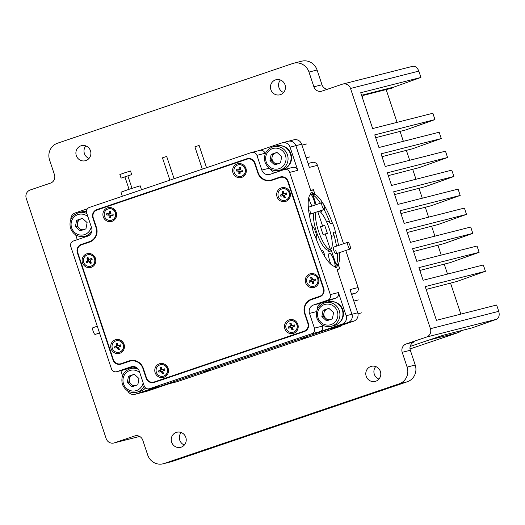 <?xml version="1.0" encoding="UTF-8"?>
<svg xmlns="http://www.w3.org/2000/svg" width="525" height="525" viewBox="0 0 525 525"><rect width="100%" height="100%" fill="white"/><g stroke="black" fill="none" stroke-linecap="round" stroke-linejoin="round"><path stroke-width="0.79" d="M324.745 225.455L327.383 233.382L323.033 234.485L320.394 226.564L324.745 225.455L320.506 226.892M320.447 226.728L322.573 226.006L317.776 211.601L322.573 226.006L320.447 226.728M336.499 246.133A38.404 10.297 71.3 0 0 333.27 232.568L335.298 231.879A7.908 2.12 71.3 0 0 334.222 227.345A7.908 2.12 71.3 0 0 332.351 223.013L330.323 223.696A7.908 2.12 71.3 0 0 327.6 221.064A7.908 2.12 71.3 0 0 326.918 222.587M347.839 242.287A3.557 0.952 -108.7 0 1 349.906 245.418A3.557 0.952 -108.7 0 1 350.123 249.021A3.557 0.952 -108.7 0 1 348.055 245.89A3.557 0.952 -108.7 0 1 347.839 242.287L333.657 247.098A3.557 0.952 71.3 0 0 333.867 250.701A3.557 0.952 71.3 0 0 335.934 253.831A3.557 0.952 71.3 0 0 335.724 250.228M320.814 210.577A3.662 0.984 71.3 0 0 321.805 211.352A3.662 0.984 71.3 0 0 322.12 210.131M328.532 249.972A20.436 5.48 71.3 0 1 328.42 250.012A20.436 5.48 71.3 0 1 328.309 250.044L328.722 251.291L331.446 250.596L336.249 265.027A38.404 10.297 71.3 0 0 337.424 253.326M331.032 235.049A7.908 2.12 71.3 0 0 332.673 236.047A7.908 2.12 71.3 0 0 333.27 232.568M330.323 223.696A38.404 10.297 71.3 0 0 324.076 209.468M320.434 203.201A38.404 10.297 71.3 0 0 312.92 194.906L316.162 204.645M312.92 194.906L314.947 194.217L313.438 189.683L310.715 190.378L295.851 145.681A6.661 6.418 -104.3 0 0 288.127 141.284A6.661 6.418 75.7 0 1 295.851 145.681L310.787 190.588L313.438 189.683M332.351 223.013A38.404 10.297 71.3 0 0 314.947 194.217M331.446 250.596L328.794 251.495L328.309 250.044L330.337 249.355A20.436 5.48 71.3 0 0 330.448 249.323A20.436 5.48 71.3 0 0 329.214 228.618A20.436 5.48 71.3 0 0 319.344 211.076M336.249 265.027L338.271 264.344A38.404 10.297 71.3 0 0 339.452 252.637M338.527 245.444A38.404 10.297 71.3 0 0 335.298 231.879M301.048 339.202L307.762 337.083L301.048 339.202M203.766 372.173L210.486 370.053L203.766 372.173M337.057 269.561L339.655 268.675L336.991 269.358L351.927 314.265A6.661 6.418 75.7 0 1 347.95 322.645A6.661 6.418 -104.3 0 0 351.927 314.265L337.063 269.568L339.78 268.872L338.271 264.344M341.46 325.336A4.443 4.279 75.7 0 1 339.55 326.668L331.446 328.729L353.738 321.175A6.661 6.418 75.7 0 0 357.715 312.788L350.004 289.61L358.116 287.549L345.785 250.491M127.667 390.895A6.661 6.418 -104.3 0 0 134.977 394.314L140.766 392.838A6.661 6.418 -104.3 0 0 141.232 392.7A6.661 6.418 75.7 0 1 140.766 392.838L146.554 391.368A6.661 6.418 75.7 0 0 147.02 391.23L169.312 383.677L177.417 381.616L339.55 326.668M287.667 141.415A6.661 6.418 75.7 0 1 288.127 141.284L293.915 139.808A6.661 6.418 75.7 0 1 301.639 144.211L290.062 147.151L297.773 170.33A4.443 4.279 -104.3 0 0 292.622 167.396L284.517 169.457A4.443 4.279 -104.3 0 0 284.209 169.549L270.021 174.359A6.661 6.418 -104.3 0 1 261.837 170.093L256.935 155.347A4.443 4.279 -104.3 0 0 251.475 152.506L89.342 207.454A4.443 4.279 -104.3 0 0 86.691 213.038L91.599 227.791A6.661 6.418 -104.3 0 1 87.623 236.171L73.434 240.982A4.443 4.279 -104.3 0 0 70.783 246.573L111.438 368.793A4.443 4.279 -104.3 0 0 116.898 371.634L131.086 366.824A6.661 6.418 -104.3 0 1 139.263 371.09L144.172 385.836A4.443 4.279 -104.3 0 0 149.632 388.677L311.765 333.729A4.443 4.279 -104.3 0 0 314.416 328.145L309.507 313.392A6.661 6.418 -104.3 0 1 313.484 305.012L327.672 300.202A4.443 4.279 -104.3 0 0 330.323 294.61L289.662 172.39A4.443 4.279 -104.3 0 0 284.517 169.457M308.05 163.478L312.309 162.396A4.443 4.279 75.7 0 1 317.454 165.329L309.35 167.39L301.639 144.211M343.54 243.751L317.454 165.329M358.116 287.549A4.443 4.279 75.7 0 1 355.464 293.14L351.612 294.44M177.417 381.616A4.443 4.279 75.7 0 1 177.109 381.708L169.162 383.729M147.02 391.23L141.232 392.7L347.95 322.645L141.232 392.7L135.437 394.177A6.661 6.418 -104.3 0 1 134.977 394.314M313.983 212.887A20.436 5.48 -108.7 0 0 317.73 235.344A20.436 5.48 -108.7 0 0 328.309 250.044L330.337 249.355L325.205 233.933L330.337 249.355A20.436 5.48 -108.7 0 1 319.758 234.655A20.436 5.48 -108.7 0 1 316.011 212.205M80.942 145.825A7.777 7.488 75.7 0 1 90.576 151.075A7.777 7.488 75.7 0 1 85.306 160.735A7.777 7.488 75.7 0 1 76.21 155.328A7.777 7.488 75.7 0 1 80.942 145.825M275.5 79.892A7.777 7.488 75.7 0 1 285.134 85.142A7.777 7.488 75.7 0 1 279.871 94.802A7.777 7.488 75.7 0 1 270.775 89.394A7.777 7.488 75.7 0 1 275.5 79.892M370.84 366.483A7.777 7.488 75.7 0 1 380.474 371.733A7.777 7.488 75.7 0 1 375.204 381.393A7.777 7.488 75.7 0 1 366.109 375.979A7.777 7.488 75.7 0 1 370.84 366.483M176.275 432.416A7.777 7.488 75.7 0 1 185.909 437.666A7.777 7.488 75.7 0 1 180.646 447.326A7.777 7.488 75.7 0 1 171.55 441.919A7.777 7.488 75.7 0 1 176.275 432.416M184.367 445.016A7.777 7.488 75.7 0 1 181.191 432.515M378.932 379.076A7.777 7.488 75.7 0 1 375.756 366.575M406.192 343.947L414.297 341.887A6.661 6.418 -104.3 0 0 410.32 350.273L415.223 365.019A13.328 12.836 75.7 0 1 407.269 381.787L172.174 461.462A13.328 12.836 75.7 0 1 171.255 461.738L163.144 463.792A13.328 12.836 75.7 0 1 147.702 454.998L142.8 440.245A6.661 6.418 75.7 0 0 134.617 435.986L114.345 442.857A6.661 6.418 75.7 0 1 106.162 438.592L26.25 198.365A6.661 6.418 75.7 0 1 30.227 189.978L50.492 183.113A6.661 6.418 75.7 0 0 54.469 174.727L49.567 159.981A13.328 12.836 75.7 0 1 57.52 143.213L292.615 63.538A13.328 12.836 75.7 0 1 293.541 63.263A13.328 12.836 75.7 0 1 308.982 72.063L313.884 86.815A6.661 6.418 75.7 0 0 322.068 91.074L342.339 84.203A6.661 6.418 75.7 0 1 350.523 88.469L430.434 328.696A6.661 6.418 75.7 0 1 426.458 337.076L406.192 343.947A6.661 6.418 75.7 0 0 402.216 352.327L407.118 367.08A13.328 12.836 75.7 0 1 399.164 383.847L164.069 463.523A13.328 12.836 75.7 0 1 163.144 463.792M283.598 92.485A7.777 7.488 75.7 0 1 280.422 79.984M89.033 158.425A7.777 7.488 75.7 0 1 85.857 145.924M293.541 63.263L301.645 61.208A13.328 12.836 75.7 0 1 317.087 70.002L308.982 72.063M327.351 89.283A6.661 6.418 75.7 0 1 321.996 84.755L317.087 70.002M412.387 66.406C415.144 65.828 417.29 67.397 418.838 71.105L420.938 77.431L360.727 92.728L372.645 128.553L432.856 113.256L434.956 119.575L406.298 129.78L375.69 137.701M434.956 119.575L374.752 134.873L378.952 147.518L439.163 132.215L441.269 138.541L412.604 148.746L381.997 156.667M441.269 138.541L381.058 153.838L385.265 166.484L445.476 151.18L447.576 157.507L418.911 167.711L388.303 175.632M447.576 157.507L387.365 172.804L391.571 185.45L451.782 170.146L453.889 176.472L425.224 186.677L394.616 194.591M453.889 176.472L393.678 191.769L397.884 204.415L458.089 189.112L460.195 195.438L431.53 205.643L400.923 213.557M460.195 195.438L399.984 210.735L404.191 223.381L464.402 208.077L466.502 214.403L437.837 224.608L407.236 232.523M466.502 214.403L406.291 229.701L410.498 242.347L470.708 227.043L472.815 233.369L444.15 243.574L413.542 251.488M472.815 233.369L412.604 248.666L416.811 261.312L477.022 246.008L479.122 252.335L450.457 262.539L419.849 270.454M479.122 252.335L418.911 267.632L423.117 280.278L483.328 264.974L485.428 271.3L456.77 281.505L426.162 289.419M362.099 96.849A6.661 6.418 75.7 0 1 363.451 95.353L392.398 87.997A6.661 6.418 75.7 0 1 394.301 86.947L420.938 77.431M485.428 271.3L425.224 286.598L436.439 320.316L496.65 305.018L498.75 311.338C499.741 315.249 498.993 317.901 496.512 319.279L472.192 327.863L443.244 335.219L410.169 346.428L429.056 340.029L458.003 332.673A8.886 8.557 75.7 0 0 461.239 330.645M87.76 259.567L88.686 259.33A0.886 0.853 75.7 0 1 88.43 260.551L87.504 260.787A0.886 0.853 -104.3 0 0 87.76 259.567L86.835 258.057L87.918 257.355L88.843 258.864A0.886 0.853 -104.3 0 0 90.031 259.153L91.475 258.221L92.17 259.357L90.727 260.288A0.886 0.853 -104.3 0 0 90.464 261.509L91.396 263.018L90.313 263.714L89.381 262.205A0.886 0.853 -104.3 0 0 88.2 261.916L86.756 262.848L86.061 261.713L87.504 260.787M90.031 259.153L90.956 258.917A0.886 0.853 75.7 0 1 90.713 259.028L89.788 259.265M88.443 261.811L89.368 261.575A0.886 0.853 75.7 0 1 90.313 261.968L89.381 262.205M88.686 259.33L88.088 258.353L86.835 258.057M88.43 260.551L86.061 261.713M90.313 261.968L90.91 262.946L90.313 263.714M90.956 258.917L91.632 258.484M86.034 255.518A5.906 5.69 -104.3 0 0 90.569 266.26A5.906 5.69 -104.3 0 0 94.336 258.261A5.906 5.69 -104.3 0 0 86.034 255.518M87.747 254.789A5.906 5.69 75.7 0 1 87.826 254.763A5.906 5.69 75.7 0 1 92.367 265.512A5.906 5.69 75.7 0 1 90.654 266.241M87.498 261.155L88.029 262.021M109.351 212.966L110.276 212.73A0.886 0.853 75.7 0 1 109.64 213.524L108.708 213.76A0.886 0.853 -104.3 0 0 109.351 212.966L109.449 211.201L110.729 211.299L110.631 213.065A0.886 0.853 -104.3 0 0 111.438 214.016L113.151 214.154L113.078 215.48L111.366 215.342A0.886 0.853 -104.3 0 0 110.46 216.162L110.362 217.927L109.075 217.829L109.174 216.064A0.886 0.853 -104.3 0 0 108.367 215.112L106.654 214.974L106.732 213.649L108.445 213.787A0.886 0.853 -104.3 0 0 108.708 213.76M108.367 215.112L109.298 214.876A0.886 0.853 75.7 0 1 110.106 215.827L109.174 216.064M111.097 215.368L112.022 215.132A0.886 0.853 75.7 0 1 112.291 215.112L111.366 215.342M110.276 212.73L110.342 211.588L109.449 211.201M109.298 214.876L106.654 214.974M110.106 215.827L110.04 216.969L109.075 217.829M113.098 215.171L112.291 215.112M110.23 208.688A5.906 5.69 -104.3 0 0 104.232 215.047A5.906 5.69 -104.3 0 0 111.359 220.29A5.906 5.69 -104.3 0 0 110.23 208.688M108.537 208.819A5.906 5.69 75.7 0 1 115.749 214.036A5.906 5.69 75.7 0 1 111.444 220.27M108.242 213.767L108.189 214.791M110.716 211.614L110.342 211.588M110.04 216.969L110.414 217.002M239.059 169.011L239.984 168.774A0.886 0.853 75.7 0 1 239.348 169.568L238.422 169.805A0.886 0.853 -104.3 0 0 239.059 169.011L239.157 167.239L240.437 167.344L240.338 169.109A0.886 0.853 -104.3 0 0 241.146 170.061L242.858 170.192L242.786 171.518L241.073 171.386A0.886 0.853 -104.3 0 0 240.168 172.207L240.069 173.972L238.783 173.873L238.882 172.102A0.886 0.853 -104.3 0 0 238.074 171.15L236.362 171.019L236.44 169.693L238.153 169.824A0.886 0.853 -104.3 0 0 238.422 169.805M238.074 171.15L239.006 170.92A0.886 0.853 75.7 0 1 239.813 171.865L238.882 172.102M240.804 171.406L241.736 171.176A0.886 0.853 75.7 0 1 241.999 171.15L241.073 171.386M239.984 168.774L240.05 167.632L239.157 167.239M239.006 170.92L236.362 171.019M239.813 171.865L239.748 173.014L238.783 173.873M242.806 171.216L241.999 171.15M239.938 164.725A5.906 5.69 -104.3 0 0 233.94 171.091A5.906 5.69 -104.3 0 0 241.067 176.334A5.906 5.69 -104.3 0 0 239.938 164.725M238.245 164.857A5.906 5.69 75.7 0 1 245.457 170.08A5.906 5.69 75.7 0 1 241.152 176.308M237.95 169.811L237.897 170.828M240.424 167.659L240.05 167.632M239.748 173.014L240.122 173.04M282.575 193.331L283.5 193.095A0.886 0.853 75.7 0 1 282.975 194.217L282.05 194.453A0.886 0.853 -104.3 0 0 282.575 193.331L282.004 191.651L283.218 191.231L283.789 192.918A0.886 0.853 -104.3 0 0 284.878 193.482L286.499 192.924L286.926 194.184L285.305 194.742A0.886 0.853 -104.3 0 0 284.78 195.864L285.351 197.544L284.137 197.964L283.566 196.278A0.886 0.853 -104.3 0 0 282.476 195.713L280.855 196.271L280.429 195.011L282.05 194.453M284.878 193.482L285.803 193.246A0.886 0.853 75.7 0 1 285.672 193.279M283.402 195.484A0.886 0.853 75.7 0 1 284.491 196.042L283.566 196.278M283.5 193.095L283.132 192.006L282.004 191.651M282.975 194.217L280.429 195.011M284.491 196.042L284.858 197.131L284.137 197.964M285.803 193.246L286.525 192.997M281.787 189A5.906 5.69 -104.3 0 0 278.224 196.225A5.906 5.69 -104.3 0 0 285.567 200.196A5.906 5.69 -104.3 0 0 289.131 192.97A5.906 5.69 -104.3 0 0 281.787 189M282.306 188.849A5.906 5.69 75.7 0 1 289.301 192.924A5.906 5.69 75.7 0 1 285.219 200.301M281.925 194.578L282.325 195.766M311.174 279.307L312.099 279.07A0.886 0.853 75.7 0 1 311.574 280.192L310.649 280.429A0.886 0.853 -104.3 0 0 311.174 279.307L310.61 277.627L311.83 277.207L312.395 278.893A0.886 0.853 -104.3 0 0 313.484 279.457L315.105 278.906L315.525 280.173L313.904 280.724A0.886 0.853 -104.3 0 0 313.379 281.84L313.943 283.526L312.729 283.94L312.165 282.253A0.886 0.853 -104.3 0 0 311.069 281.689L309.448 282.247L309.028 280.98L310.649 280.429M313.484 279.457L314.409 279.221A0.886 0.853 75.7 0 1 314.285 279.254M311.994 281.452A0.886 0.853 75.7 0 1 313.09 282.023L312.165 282.253M312.099 279.07L311.738 277.981L310.61 277.627M311.574 280.192L309.028 280.98M313.09 282.023L313.458 283.113L312.729 283.94M314.409 279.221L315.131 278.978M310.4 274.975A5.906 5.69 -104.3 0 0 306.823 282.194A5.906 5.69 -104.3 0 0 314.153 286.178A5.906 5.69 -104.3 0 0 317.73 278.952A5.906 5.69 -104.3 0 0 310.4 274.975M310.905 274.824A5.906 5.69 75.7 0 1 317.901 278.913A5.906 5.69 75.7 0 1 313.819 286.283M310.524 280.547L310.925 281.741M290.391 325.277L291.316 325.041A0.886 0.853 75.7 0 1 290.784 326.156L289.859 326.392A0.886 0.853 -104.3 0 0 290.391 325.277L289.833 323.59L291.047 323.177L291.605 324.863A0.886 0.853 -104.3 0 0 292.694 325.434L294.315 324.883L294.735 326.15L293.114 326.701A0.886 0.853 -104.3 0 0 292.582 327.817L293.147 329.503L291.926 329.91L291.368 328.223A0.886 0.853 -104.3 0 0 290.279 327.659L288.658 328.204L288.238 326.944L289.859 326.392M292.694 325.434L293.619 325.198A0.886 0.853 75.7 0 1 293.501 325.231M290.404 327.626L291.204 327.423A0.886 0.853 75.7 0 1 292.294 327.994L291.368 328.223M291.316 325.041L290.955 323.951L289.833 323.59M290.784 326.156L288.238 326.944M292.294 327.994L292.655 329.083L291.926 329.91M293.619 325.198L294.341 324.955M289.629 320.939A5.906 5.69 -104.3 0 0 286.027 328.158A5.906 5.69 -104.3 0 0 293.344 332.154A5.906 5.69 -104.3 0 0 296.947 324.936A5.906 5.69 -104.3 0 0 289.629 320.939M290.115 320.801A5.906 5.69 75.7 0 1 297.117 324.89A5.906 5.69 75.7 0 1 293.029 332.253M289.734 326.511L290.128 327.705M116.622 345.24L117.547 345.004A0.886 0.853 75.7 0 1 117.016 346.119L116.084 346.356A0.886 0.853 -104.3 0 0 116.622 345.24L116.064 343.553L117.285 343.147L117.836 344.833A0.886 0.853 -104.3 0 0 118.926 345.404L120.553 344.859L120.967 346.126L119.346 346.671A0.886 0.853 -104.3 0 0 118.807 347.786L119.365 349.473L118.151 349.88L117.593 348.193A0.886 0.853 -104.3 0 0 116.504 347.622L114.883 348.167L114.463 346.9L116.084 346.356M118.926 345.404L119.851 345.168A0.886 0.853 75.7 0 1 119.733 345.201M116.622 347.589L117.429 347.386A0.886 0.853 75.7 0 1 118.519 347.957L117.593 348.193M117.547 345.004L117.187 343.914L116.064 343.553M117.016 346.119L114.463 346.9M118.519 347.957L118.88 349.053L118.151 349.88M119.851 345.168L120.573 344.925M115.868 340.902A5.906 5.69 -104.3 0 0 112.258 348.121A5.906 5.69 -104.3 0 0 119.562 352.124A5.906 5.69 -104.3 0 0 123.172 344.905A5.906 5.69 -104.3 0 0 115.868 340.902M116.347 340.764A5.906 5.69 75.7 0 1 123.342 344.866A5.906 5.69 75.7 0 1 119.254 352.216M115.959 346.474L116.36 347.668M160.676 369.239L161.602 369.003A0.886 0.853 75.7 0 1 161.077 370.118L160.151 370.355A0.886 0.853 -104.3 0 0 160.676 369.239L160.112 367.553L161.326 367.139L161.89 368.826A0.886 0.853 -104.3 0 0 162.986 369.39L164.607 368.832L165.027 370.099L163.406 370.65A0.886 0.853 -104.3 0 0 162.881 371.772L163.446 373.452L162.232 373.872L161.667 372.186A0.886 0.853 -104.3 0 0 160.571 371.621L158.95 372.173L158.53 370.913L160.151 370.355M162.986 369.39L163.912 369.154A0.886 0.853 75.7 0 1 163.78 369.187M161.497 371.385A0.886 0.853 75.7 0 1 162.593 371.949L161.667 372.186M161.602 369.003L161.241 367.913L160.112 367.553M161.077 370.118L158.53 370.913M162.593 371.949L162.96 373.039L162.232 373.872M163.912 369.154L164.627 368.904M159.902 364.901A5.906 5.69 -104.3 0 0 156.325 372.127A5.906 5.69 -104.3 0 0 163.656 376.103A5.906 5.69 -104.3 0 0 167.232 368.878A5.906 5.69 -104.3 0 0 159.902 364.901M160.407 364.757A5.906 5.69 75.7 0 1 167.403 368.839A5.906 5.69 75.7 0 1 163.321 376.208M160.027 370.479L160.427 371.667M162.547 157.808L166.681 156.424L174.103 178.73M194.978 146.816L199.113 145.432L206.528 167.737M124.943 176.945L121.072 178.119L119.877 174.53L124.432 172.896L130.502 170.999L131.696 174.589L127.89 175.967M121.072 178.119L131.696 174.589M127.798 175.875L124.963 176.833M122.351 196.265L120.993 192.189L129.229 189.236L140.182 185.804L141.501 189.774M333.053 301.711L333.211 301.672A11.996 11.55 -104.3 0 1 343.435 314.468A11.996 11.55 -104.3 0 1 337.746 323.958M143.181 389.891A11.996 11.55 -104.3 0 0 145.635 387.949M281.183 145.773L281.341 145.733A11.996 11.55 -104.3 0 1 291.559 158.524A11.996 11.55 -104.3 0 1 285.869 168.02M128.802 382.128L129.386 378.998A5.552 5.348 -104.3 0 0 131.138 384.267L128.802 382.128L127.293 382.515L128.468 376.254L134.321 374.273L138.994 378.545L137.826 384.805L131.972 386.787L127.293 382.515M128.468 376.254L129.97 375.867L129.386 378.998A5.552 5.348 75.7 0 1 132.897 374.876L134.42 374.364M134.689 374.607A5.552 5.348 -104.3 0 0 132.897 374.876L129.97 375.867M133.376 386.315L131.138 384.267A5.552 5.348 -104.3 0 0 135.312 385.658M145.497 387.831A12.219 11.767 75.7 0 1 139.63 391.486L136.592 392.26A12.219 11.767 75.7 0 0 144.198 385.914M138.436 369.403A12.219 11.767 75.7 0 0 130.574 368.576L133.612 367.808A12.219 11.767 75.7 0 1 136.415 367.454M137.419 384.943A5.552 5.348 -104.3 0 0 137.852 384.648M323.361 316.194L323.951 313.064A5.552 5.348 -104.3 0 0 325.703 318.327L323.361 316.194L321.858 316.575L323.033 310.314L328.88 308.332L333.559 312.611L332.384 318.865L326.537 320.854L321.858 316.575M323.033 310.314L324.535 309.934L323.951 313.064A5.552 5.348 75.7 0 1 327.462 308.943L328.985 308.424M329.247 308.667A5.552 5.348 -104.3 0 0 327.462 308.943L324.535 309.934M327.941 320.375L325.703 318.327A5.552 5.348 -104.3 0 0 329.877 319.718M325.132 302.643L328.171 301.868A12.219 11.767 75.7 0 1 342.326 309.934A12.219 11.767 75.7 0 1 334.189 325.553L331.15 326.32A12.219 11.767 75.7 0 0 339.288 310.702A12.219 11.767 75.7 0 0 325.132 302.643C317.979 305.347 315.249 310.557 316.936 318.268C319.692 324.719 324.43 327.403 331.15 326.32M331.977 319.003A5.552 5.348 -104.3 0 0 332.417 318.714M271.491 160.256L272.075 157.126A5.552 5.348 -104.3 0 0 273.827 162.389L271.491 160.256L269.981 160.637L271.156 154.376L277.01 152.394L281.682 156.673L280.514 162.927L274.66 164.909L269.981 160.637M271.156 154.376L272.659 153.996L272.075 157.126A5.552 5.348 75.7 0 1 275.586 153.005L277.108 152.486M277.377 152.729A5.552 5.348 -104.3 0 0 275.586 153.005L272.659 153.996M276.065 164.437L273.827 162.389A5.552 5.348 -104.3 0 0 278.001 163.78M273.262 146.705L276.301 145.93A12.219 11.767 75.7 0 1 290.456 153.989A12.219 11.767 75.7 0 1 282.319 169.608L279.274 170.382A12.219 11.767 75.7 0 0 287.418 154.763A12.219 11.767 75.7 0 0 273.262 146.705C266.103 149.408 263.373 154.619 265.059 162.33C267.822 168.781 272.56 171.465 279.274 170.382M280.107 163.065A5.552 5.348 -104.3 0 0 280.54 162.776M76.926 226.19L77.51 223.059A5.552 5.348 -104.3 0 0 79.268 228.329L76.926 226.19L75.423 226.57L76.591 220.316L82.445 218.328L87.124 222.607L85.949 228.867L80.102 230.849L75.423 226.57M76.591 220.316L78.1 219.929L77.51 223.059A5.552 5.348 75.7 0 1 81.027 218.938L82.543 218.426M82.812 218.669A5.552 5.348 -104.3 0 0 81.027 218.938L78.1 219.929M81.5 230.377L79.268 228.329A5.552 5.348 -104.3 0 0 83.442 229.72M89.972 234.727A12.219 11.767 75.7 0 1 87.754 235.548L84.715 236.322A12.219 11.767 75.7 0 0 91.901 230.797M86.888 213.629A12.219 11.767 75.7 0 0 78.698 212.638L81.736 211.864A12.219 11.767 75.7 0 1 86.454 211.68M85.542 229.005A5.552 5.348 -104.3 0 0 85.982 228.71M460.852 314.114L450.529 283.087M447.53 274.076L444.222 264.121M441.223 255.111L437.909 245.155M434.91 236.145L431.602 226.19M428.603 217.179L425.289 207.224M422.29 198.214L418.983 188.258M415.984 179.248L412.676 169.293M409.677 160.282L406.363 150.327M403.364 141.317L400.057 131.362M397.058 122.351L386.157 89.578M410.018 348.935L458.003 332.673M99.52 332.962L95.222 334.418A3.557 0.952 -108.7 0 1 93.155 331.288A3.557 0.952 -108.7 0 1 92.938 327.685L97.276 326.215M324.043 205.807A3.557 0.952 -108.7 0 1 324.26 209.409A3.557 0.952 -108.7 0 1 322.192 206.279A3.557 0.952 -108.7 0 1 321.976 202.676A3.557 0.952 -108.7 0 1 324.043 205.807M118.952 363.976A6.661 6.418 -104.3 0 0 121.268 364.055M134.531 360.537A11.104 10.697 -104.3 0 0 131.191 360.826L130.029 361.121A11.104 10.697 -104.3 0 0 129.262 361.344L121.15 364.094A6.661 6.418 -104.3 0 1 112.973 359.835L77.359 252.781A6.661 6.418 -104.3 0 1 81.336 244.401L89.44 241.651A11.104 10.697 -104.3 0 0 96.075 227.679L92.846 217.987A6.661 6.418 -104.3 0 1 96.823 209.606L246.802 158.78A6.661 6.418 -104.3 0 1 254.979 163.039L258.208 172.732A11.104 10.697 -104.3 0 0 271.077 180.062A11.104 10.697 -104.3 0 0 271.845 179.839L279.95 177.089A6.661 6.418 -104.3 0 1 288.133 181.348L323.748 288.402A6.661 6.418 -104.3 0 1 319.771 296.783L311.66 299.532A11.104 10.697 -104.3 0 0 305.032 313.504L308.26 323.197A6.661 6.418 -104.3 0 1 304.283 331.577L154.304 382.403A6.661 6.418 -104.3 0 1 146.121 378.144L142.898 368.452A11.104 10.697 -104.3 0 0 130.029 361.121M152.106 382.285A6.661 6.418 -104.3 0 0 154.422 382.364M271.077 180.062L272.232 179.773A11.104 10.697 -104.3 0 0 273.007 179.543L280.993 176.833M95.878 210.525A6.661 6.418 -104.3 0 1 97.985 209.311L247.839 158.524M80.391 245.319A6.661 6.418 -104.3 0 1 82.497 244.105L90.602 241.356A11.104 10.697 -104.3 0 0 92.905 240.24M250.162 158.602A6.221 5.992 -104.3 0 0 248.528 158.78L247.373 159.075A6.221 5.992 -104.3 0 0 246.94 159.2L96.968 210.026A6.221 5.992 -104.3 0 0 93.253 217.849L96.475 227.542A11.55 11.123 -104.3 0 1 89.585 242.077L81.48 244.821A6.221 5.992 -104.3 0 0 77.766 252.643L113.374 359.697A6.221 5.992 -104.3 0 0 121.013 363.674L129.117 360.924A11.55 11.123 -104.3 0 1 129.918 360.688A11.55 11.123 -104.3 0 1 143.305 368.314L146.528 378.007A6.221 5.992 -104.3 0 0 154.166 381.983L304.139 331.157A6.221 5.992 -104.3 0 0 307.853 323.334L304.631 313.635A11.55 11.123 -104.3 0 1 311.522 299.106L319.627 296.363A6.221 5.992 -104.3 0 0 323.341 288.54L287.733 181.486A6.221 5.992 -104.3 0 0 280.094 177.509L271.983 180.259A11.55 11.123 -104.3 0 1 271.182 180.495A11.55 11.123 -104.3 0 1 257.801 172.869L254.579 163.177A6.221 5.992 -104.3 0 0 247.373 159.075M267.73 180.351A11.55 11.123 -104.3 0 0 271.76 180.331M283.316 176.912A6.221 5.992 -104.3 0 0 281.682 177.089L280.521 177.384M309.356 300.648A11.55 11.123 -104.3 0 1 312.677 298.817L320.788 296.067A6.221 5.992 -104.3 0 0 321.871 295.568M153.733 382.108L154.895 381.813A6.221 5.992 -104.3 0 0 155.321 381.688L305.301 330.862A6.221 5.992 -104.3 0 0 306.383 330.363M130.502 360.557A11.55 11.123 -104.3 0 0 130.279 360.629L121.013 363.674M120.579 363.799L121.741 363.503A6.221 5.992 -104.3 0 0 122.174 363.379M321.595 251.002A3.662 0.984 -108.7 0 1 321.917 249.966A3.662 0.984 -108.7 0 1 324.05 253.194A3.662 0.984 -108.7 0 1 324.581 256.272M312.04 206.043A7.908 2.12 -108.7 0 1 309.783 201.068A7.908 2.12 -108.7 0 1 308.831 197.374M331.091 264.462A7.908 2.12 -108.7 0 1 329.818 261.293A7.908 2.12 -108.7 0 1 329.339 253.28A7.908 2.12 -108.7 0 1 333.939 260.249A7.908 2.12 -108.7 0 1 335.108 266.51L337.135 265.827A7.908 2.12 -108.7 0 1 336.446 267.573A7.908 2.12 -108.7 0 1 334.701 266.444A38.404 10.297 -108.7 0 1 315.427 236.933A7.908 2.12 -108.7 0 1 313.556 232.595A7.908 2.12 -108.7 0 1 312.48 228.06A38.404 10.297 -108.7 0 1 310.642 194.119A7.908 2.12 -108.7 0 1 311.332 192.367A7.908 2.12 -108.7 0 1 313.077 193.495A38.404 10.297 -108.7 0 1 314.869 194.171L312.841 194.86L316.103 204.665M315.033 205.032A7.908 2.12 -108.7 0 0 313.904 200.018A7.908 2.12 -108.7 0 0 311.049 194.184L313.077 193.495M311.712 225.376A7.908 2.12 -108.7 0 1 315.65 232.234A7.908 2.12 -108.7 0 1 316.542 239.846M309.855 210.617A3.557 0.952 -108.7 0 1 310.072 214.22A3.557 0.952 -108.7 0 1 309.067 213.406M328.794 251.501L331.459 250.825L336.21 265.105A38.404 10.297 -108.7 0 1 335.108 266.51M311.049 194.184A38.404 10.297 -108.7 0 1 312.841 194.86M336.21 265.105L338.238 264.416A38.404 10.297 -108.7 0 1 337.135 265.827M314.869 194.171L313.451 189.912L310.787 190.588M290.062 147.151A6.661 6.418 -104.3 0 0 281.879 142.892L259.737 150.393M265.243 153.897L265.04 153.287A4.443 4.279 -104.3 0 0 259.888 150.353L251.783 152.414M270.355 169.017A6.661 6.418 -104.3 0 0 275.303 172.567M317.264 309.461A6.661 6.418 -104.3 0 1 321.589 302.951L335.777 298.141A4.443 4.279 -104.3 0 0 338.428 292.556L346.139 315.735A6.661 6.418 -104.3 0 1 342.162 324.115L319.869 331.669A4.443 4.279 -104.3 0 0 322.521 326.084L314.416 328.145M322.12 324.89L322.521 326.084M116.589 371.726L124.694 369.666A4.443 4.279 -104.3 0 0 125.002 369.574L133.908 366.555M122.555 375.775L120.848 370.643M149.323 388.769L157.428 386.708A4.443 4.279 -104.3 0 0 157.736 386.617L135.437 394.177M70.829 219.457A6.661 6.418 -104.3 0 1 75.154 212.947L87.432 208.786M77.28 239.676L75.685 234.885M338.238 264.416L339.655 268.675M245.956 168.446A7.107 6.845 -104.3 0 0 237.228 163.898A7.107 6.845 -104.3 0 0 232.982 172.843A7.107 6.845 -104.3 0 0 241.71 177.384A7.107 6.845 -104.3 0 0 245.956 168.446M116.248 212.402A7.107 6.845 -104.3 0 0 107.52 207.861A7.107 6.845 -104.3 0 0 103.274 216.799A7.107 6.845 -104.3 0 0 112.002 221.347A7.107 6.845 -104.3 0 0 116.248 212.402M95.458 258.372A7.107 6.845 -104.3 0 0 86.73 253.831A7.107 6.845 -104.3 0 0 82.484 262.769A7.107 6.845 -104.3 0 0 91.212 267.317A7.107 6.845 -104.3 0 0 95.458 258.372M124.057 344.354A7.107 6.845 -104.3 0 0 115.329 339.806A7.107 6.845 -104.3 0 0 111.09 348.744A7.107 6.845 -104.3 0 0 119.818 353.292A7.107 6.845 -104.3 0 0 124.057 344.354M168.118 368.34A7.107 6.845 -104.3 0 0 159.39 363.799A7.107 6.845 -104.3 0 0 155.151 372.737A7.107 6.845 -104.3 0 0 163.879 377.285A7.107 6.845 -104.3 0 0 168.118 368.34M297.832 324.384A7.107 6.845 -104.3 0 0 289.098 319.837A7.107 6.845 -104.3 0 0 284.858 328.781A7.107 6.845 -104.3 0 0 293.587 333.322A7.107 6.845 -104.3 0 0 297.832 324.384M318.623 278.414A7.107 6.845 -104.3 0 0 309.894 273.866A7.107 6.845 -104.3 0 0 305.648 282.811A7.107 6.845 -104.3 0 0 314.377 287.352A7.107 6.845 -104.3 0 0 318.623 278.414M290.017 192.439A7.107 6.845 -104.3 0 0 281.288 187.891A7.107 6.845 -104.3 0 0 277.049 196.829A7.107 6.845 -104.3 0 0 285.777 201.377A7.107 6.845 -104.3 0 0 290.017 192.439M353.738 321.175L342.162 324.115M357.715 312.788L346.139 315.735M355.464 293.14L351.514 294.144M361.574 95.261L394.301 86.947M418.838 71.105L350.523 88.469M139.624 436.433L114.345 442.857M496.512 319.279L426.458 337.076M135.548 435.75L134.617 435.986M498.75 311.338L430.434 328.696M321.996 84.755L313.884 86.815M172.174 461.462L164.069 463.523M407.269 381.787L399.164 383.847M415.223 365.019L407.118 367.08M410.32 350.273L402.216 352.327M139.794 372.678A10.552 10.165 -104.3 0 0 127.424 371.713A10.552 10.165 -104.3 0 0 123.519 383.795A10.552 10.165 -104.3 0 0 133.855 391.046A10.552 10.165 -104.3 0 0 143.141 382.738M318.084 317.855A10.552 10.165 -104.3 0 0 331.039 324.601A10.552 10.165 -104.3 0 0 337.332 311.332A10.552 10.165 -104.3 0 0 324.378 304.585A10.552 10.165 -104.3 0 0 318.084 317.855M266.208 161.917A10.552 10.165 -104.3 0 0 279.162 168.663A10.552 10.165 -104.3 0 0 285.462 155.393A10.552 10.165 -104.3 0 0 272.501 148.641A10.552 10.165 -104.3 0 0 266.208 161.917M87.924 216.74A10.552 10.165 -104.3 0 0 75.554 215.775A10.552 10.165 -104.3 0 0 71.643 227.85A10.552 10.165 -104.3 0 0 81.979 235.102A10.552 10.165 -104.3 0 0 91.265 226.8M113.387 359.73L112.973 359.835M143.312 368.34L142.898 368.452M146.541 378.039L146.121 378.144M280.888 176.853L279.95 177.089M273.007 179.543L271.845 179.839M247.734 158.543L246.802 158.78M97.985 209.311L96.823 209.606M93.266 217.882L92.846 217.987M96.488 227.574L96.075 227.679M90.602 241.356L89.44 241.651M82.497 244.105L81.336 244.401M77.779 252.676L77.359 252.781M265.04 153.287L256.935 155.347M269.207 168.223L261.837 170.093M297.773 170.33L289.662 172.39M321.589 302.951L313.484 305.012M335.777 298.141L327.672 300.202M316.588 311.594L309.507 313.392M319.869 331.669L311.765 333.729M338.428 292.556L330.323 294.61M157.736 386.617L149.632 388.677M132.018 366.588L131.086 366.824M125.002 369.574L116.898 371.634M130.279 360.629L129.117 360.924M155.321 381.688L154.166 381.983M305.301 330.862L304.139 331.157M308.267 323.223L307.853 323.334M305.045 313.53L304.631 313.635M312.677 298.817L311.522 299.106M320.788 296.067L319.627 296.363M323.754 288.435L323.341 288.54M288.146 181.381L287.733 181.486M258.215 172.764L257.801 172.869M254.993 163.072L254.579 163.177M328.42 250.012L330.448 249.323M412.722 66.301L342.799 84.066M139.65 436.446L113.886 442.988M285.744 193.266L284.812 193.502M283.467 195.464L282.535 195.694M314.344 279.241L313.418 279.477M312.06 281.439L311.135 281.669M293.56 325.218L292.635 325.454M291.263 327.403L290.338 327.639M119.792 345.188L118.867 345.424M117.488 347.366L116.563 347.602M163.846 369.173L162.921 369.41M161.562 371.365L160.637 371.602M169.897 180.154L162.468 157.822M202.322 169.162L194.893 146.836M129.052 189.295L124.904 176.846M131.998 188.317L127.857 175.862M130.574 368.576C123.421 371.287 120.684 376.497 122.371 384.208C125.134 390.659 129.872 393.343 136.592 392.26M361.653 312.841L357.965 313.779M358.372 299.926L353.824 301.081M309.665 156.929L306.167 157.822M306.495 143.988L301.947 145.143M78.698 212.638C71.544 215.348 68.808 220.559 70.501 228.27C73.257 234.721 77.995 237.405 84.715 236.322M335.934 253.831L350.123 249.021M310.072 214.22L324.26 209.409M308.326 207.303L321.976 202.676M288.127 141.284L282.338 142.754"/></g></svg>
